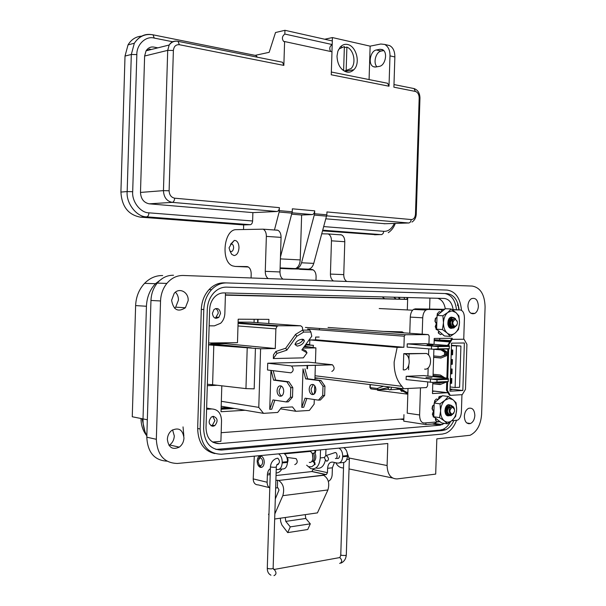 <?xml version="1.0" encoding="UTF-8"?>
<svg xmlns="http://www.w3.org/2000/svg" width="606" height="606" viewBox="0 0 606 606"><rect width="100%" height="100%" fill="white"/><g stroke="black" fill="none" stroke-linecap="round" stroke-linejoin="round"><path stroke-width="0.91" d="M147.334 419.769L143.016 418.905C142.864 425.124 144.145 430.73 146.849 435.729C144.145 430.73 142.864 425.124 143.016 418.905L132.259 416.761L135.623 305.591C136.039 296.758 139.024 289.342 144.576 283.343C149.871 278.002 155.916 275.404 162.711 275.541M384.484 298.637L382.288 296.887M406.717 297.501L407.3 299.303M146.432 306.257C146.849 297.304 149.856 289.789 155.439 283.706L162.681 278.275L155.439 283.706C149.856 289.789 146.849 297.304 146.432 306.257L143.016 418.905L146.432 306.257L135.623 305.591M396.021 298.909L393.695 297.175M403.99 297.432L404.679 299.197M399.536 298.993L398.4 297.296M399.293 297.319L399.96 299.008M144.917 431.427L142.084 418.723M275.298 498.958L279.01 489.981L277.972 487.845L275.647 487.898M339.595 455.818C339.368 457.803 338.58 458.681 337.216 458.447L338.421 458.318M264.261 462.469C263.875 466.128 262.527 467.741 260.209 467.302C258.254 466.294 257.239 464.158 257.171 460.908C257.55 457.257 258.898 455.644 261.224 456.083C263.178 457.091 264.186 459.219 264.261 462.469M278.495 464.105L276.866 464.666L278.033 464.529M280.305 518.213L280.729 521.743L281.881 524.993L287.714 532.613L307.727 529.508L310.302 523.842L305.772 518.456L305.25 514.63L317.438 512.881L327.914 489.951C329.815 483.209 328.376 478.323 323.604 475.301L322.597 475.051L326.301 474.596L327.467 472.665L327.604 468.317L332.383 467.794L332.164 474.748C331.914 477.922 330.641 480.134 328.354 481.369M323.127 475.165L278.593 480.475C283.305 483.626 284.722 488.694 282.828 495.663L274.836 513.903M274.677 519.016L305.25 514.63M287.714 532.613L290.282 526.872L285.782 521.387L285.259 517.501M268.943 515.009L268.526 514.502L268.988 513.441M278.116 480.331L277.593 480.21L277.359 487.694M326.036 474.657L311.87 471.551L276.033 475.528M275.881 480.406L277.593 480.21M290.282 526.872L310.302 523.842M269.791 487.86C268.019 486.762 267.132 484.891 267.132 482.24L267.36 474.93L270.2 474.619M269.45 487.648L258.209 484.883C255.065 484.853 253.391 482.853 253.202 478.884L254.3 456.166M311.87 471.551L313.317 468.938M339.504 462.886L342.299 462.59C345.291 462.757 347.003 460.658 347.45 456.303L347.473 455.576C347.405 451.765 346.155 449.137 343.731 447.682M332.383 467.794L334.459 462.469M338.943 448.137C341.367 449.599 342.617 452.235 342.678 456.06L342.655 456.788C342.216 461.166 340.496 463.264 337.512 463.098L332.649 462.098C329.709 461.939 328.028 464.014 327.604 468.317M270.382 468.673C268.556 469.695 267.549 471.779 267.36 474.93M276.222 469.324L277.131 469.529C280.07 469.726 281.76 467.537 282.207 462.954L282.229 462.189C282.169 458.181 280.949 455.409 278.563 453.864M279.086 469.324L282.381 468.968C285.328 469.165 287.017 466.984 287.464 462.423L287.486 461.658C287.426 457.666 286.206 454.901 283.813 453.364M309.265 462.348C313.666 463.567 314.362 452.69 309.969 451.432L307.939 451.629M261.792 467.317L260.118 466.378L259.057 464.794M258.535 458.962L260.769 455.954M311.007 451.205L309.325 451.493M257.959 461.204L259.822 457.916C261.557 457.969 262.512 459.409 262.678 462.249C262.224 465.294 261.057 466.188 259.186 464.931L257.959 461.204M312.908 458.825L312.469 454.212M313.075 461.34C314.741 459.015 314.87 456.318 313.461 453.243M304.015 451.447L303.833 452.023M308.954 466.711L311.84 466.726L314.506 464.597L314.203 462.537L311.999 461.09M312.158 453.553L315.112 452.856L315.726 451.803L315.241 450.379M312.12 453.477L314.506 452.917L315.12 451.864L314.628 450.44M308.621 451.008L308.855 451.409M314.506 464.597L315.12 464.537L314.809 462.476L312.204 460.772M307.681 451.523L308.121 451.061M294.766 464.613C297.478 463.408 297.917 461.408 296.084 458.628L295.243 458.515M333.959 452.917L335.383 452.568C337.777 452.591 337.481 459.856 335.376 458.394M326.831 461.272L326.785 461.264C324.089 458.787 323.907 456.863 326.24 455.485L326.301 455.492C328.997 457.984 329.172 459.909 326.831 461.272M287.456 462.643C288.365 460.227 288.176 458.507 286.88 457.485M230.515 244.316L234.317 240.385L235.795 240.605C237.893 241.756 238.961 244.195 238.984 247.93C238.559 252.566 236.946 255.118 234.151 255.573L231.697 254.353L230.136 251.149M229.045 247.816L231.295 243.991C232.757 244.082 233.53 245.339 233.621 247.771C233.083 251.142 231.871 252.217 229.985 250.998L229.045 247.816M464.347 416.307C464.696 421.89 466.741 424.291 470.506 423.511C473.097 422.162 474.536 419.496 474.846 415.496C474.498 409.876 472.422 407.49 468.605 408.33C466.067 409.701 464.65 412.36 464.347 416.307M467.923 306.878L468.014 304.757M467.915 305.947C468.43 312.211 470.756 314.696 474.892 313.4C477.005 311.992 478.172 309.575 478.384 306.144C477.869 299.841 475.521 297.372 471.339 298.735C469.271 300.159 468.135 302.568 467.915 305.947M174.551 308.204L175.679 307.174L178.452 300.114C178.482 296.887 177.467 294.251 175.407 292.198M171.596 300.303C173.414 309.984 178.012 312.476 185.383 307.757L188.171 300.614C188.769 292.115 179.156 287.062 174.164 293.402L171.596 300.303M168.991 445.387L169.642 444.978C172.505 442.827 174.058 439.827 174.301 435.972L172.581 429.851M167.354 439.312C168.468 447.539 172.445 450.152 179.278 447.137C182.164 444.963 183.724 441.925 183.966 438.024C182.792 429.624 178.709 427.094 171.71 430.442C169.029 432.631 167.574 435.585 167.354 439.312M314.991 452.887C316.415 456.682 315.999 459.651 313.749 461.78M212.986 426.276L214.804 425.632C218.274 421.132 217.774 418.034 213.297 416.322L211.38 417.019C207.987 421.556 208.525 424.639 212.986 426.276M212.403 313.347C213.16 317.983 215.312 319.301 218.857 317.317L220.501 313.431C219.736 308.765 217.569 307.462 213.994 309.514L212.403 313.347M183.217 275.48L472.225 286.062C480.429 287.623 484.717 294.584 485.088 306.954L481.611 414.299C480.8 424.821 476.967 431.813 470.104 435.282L436.828 438.85L435.691 474.104L397.028 478.929C390.772 478.838 387.469 474.377 387.098 465.537L387.802 443.501L177.467 463.454C164.309 463.158 157.265 455.106 156.333 439.297L160.545 300.97C160.84 294.198 162.946 288.35 166.87 283.419C171.468 278.025 176.914 275.374 183.217 275.48M458.863 309.886L457.939 303.818M456.5 420.39C454.121 426.798 450.576 431.071 445.864 433.207L442.478 434.063L221.379 454.235C208.131 453.841 201.048 445.425 200.124 428.972L203.798 309.537C204.169 301.621 206.76 294.993 211.57 289.66C216.001 285.078 221.031 282.835 226.667 282.926L224.167 282.85C218.531 282.76 213.509 284.994 209.085 289.57C204.275 294.887 201.684 301.493 201.313 309.386L197.662 428.487C198.117 442.6 203.836 450.962 214.819 453.576M173.513 275.253C167.241 275.154 161.817 277.775 157.242 283.108C153.341 287.979 151.25 293.758 150.962 300.447L160.545 300.97M166.968 461.166C154.341 460.34 147.622 452.349 146.803 437.191L150.962 300.447M183.035 426.897L183.86 436.085M343.511 467.946C340.201 467.946 337.618 466.211 335.769 462.742M303.833 451.887L303.848 451.462M251.073 277.965L251.195 274.109C251.157 270.39 250.073 267.958 247.952 266.807L247.036 266.579M315.976 280.343L316.09 276.669C316.044 273.132 314.938 270.814 312.772 269.708L311.84 269.488M268.231 278.593C266.269 277.222 265.276 274.806 265.269 271.344L266.36 236.385C266.329 232.734 265.261 230.325 263.163 229.174L236.317 229.659C223.811 229.166 220.486 261.686 232.56 265.875L235.181 266.435L246.854 266.572M282.972 279.131C280.995 277.775 280.002 275.389 279.995 271.958L281.07 237.385C281.04 233.772 279.972 231.394 277.859 230.25L276.563 230M333.444 280.979C331.444 279.677 330.429 277.374 330.421 274.071L331.467 240.817C331.437 237.34 330.346 235.045 328.202 233.939L321.847 233.802M297.751 269.011L311.651 269.473M346.791 281.472C344.784 280.177 343.769 277.896 343.753 274.632L344.791 241.718C344.761 238.279 343.67 236.007 341.519 234.908L340.208 234.666M312.529 269.882L313.196 269.905M469.082 423.299L468.877 423.799M457.81 303.424L457.553 305.492M226.667 282.926L447.114 290.069C455.507 291.388 460.302 298.129 461.499 310.302M268.579 473.248L270.231 473.581M281.843 469.029C280.328 471.635 278.419 472.945 276.109 472.953M306.651 465.211L310.855 468.658C316.241 469.582 319.377 466.006 320.263 457.931L320.521 449.879M325.399 460.212C323.809 466.461 320.771 469.074 316.294 468.067M325.967 449.364L325.77 455.47M141.009 418.504C141.077 425.344 143.024 431.124 146.841 435.843M459.121 309.901C457.894 300.023 453.856 294.592 447.001 293.599L226.538 287.13C221.841 287.062 217.645 288.926 213.948 292.706C209.827 297.22 207.6 302.841 207.282 309.583L203.624 428.722C204.389 442.562 210.35 449.675 221.516 450.038L442.592 430.54L445.524 429.79C449.023 428.222 451.781 425.154 453.818 420.609M450.478 421.753C448.485 425.495 445.963 428.041 442.918 429.389L439.986 430.131L215.895 449.44M444.827 293.531C451.447 294.789 455.341 300.197 456.5 309.772M453.144 309.613C452.015 302.78 449.046 299.061 444.221 298.447L223.856 292.91C220.448 292.88 217.387 294.213 214.691 296.925C211.57 300.265 209.896 304.454 209.653 309.492L206.017 427.889C206.563 438.077 210.964 443.327 219.205 443.645L440.145 425.207L444.44 423.389M437.009 421.958L434.638 423.458L432.389 424.026L425.874 424.556L403.755 421.162L403.96 414.655M206.585 409.262L211.835 408.959C217.948 409.353 221.182 413.284 221.538 420.738L220.902 441.35L212.562 442.032M437.577 298.281C441.676 299.417 444.243 302.917 445.289 308.765M429.578 309.075L429.934 298.084M425.874 424.556L425.927 422.852M407.308 309.931L407.702 297.531M225.477 292.948L224.849 313.476C224.652 317.483 223.243 320.748 220.637 323.271L214.388 325.846L209.153 325.839M340.724 46.541L341.792 47.026M347.655 44.511C356.252 46.071 360.85 63.266 353.806 69.743C351.631 71.834 349.291 72.606 346.784 72.069C340.678 69.948 337.421 64.63 337.004 56.108L337.875 51.199L340.261 47.018C342.541 44.715 345.003 43.874 347.655 44.511M346.102 70.773L345.291 71.614M291.789 214.168L301.636 215.016L300.228 259.913C299.879 264.405 298.311 267.291 295.516 268.594L295.925 268.602C298.516 268.428 300.387 266.481 301.538 262.777L314.612 213.744L326.854 214.819L326.945 211.941L411.3 219.554C413.716 219.41 415.102 217.63 415.466 214.206L419.185 97.945C419.049 94.453 417.784 92.286 415.39 91.445L393.9 87.188L394.862 56.956L389.984 55.866L389.014 86.219L331.262 74.788L331.982 51.783L284.6 41.541L283.858 65.403L179.338 44.708C175.869 44.458 173.884 46.382 173.384 50.472L169.104 190.776C169.354 194.965 171.203 197.435 174.657 198.185L279.427 207.646C279.207 209.911 278.381 211.191 276.95 211.502L252.884 212.623L149.212 203.828C143.796 202.699 140.887 198.897 140.486 192.428L144.622 56.017L146.069 50.806C148.152 47.76 150.788 46.526 153.969 47.109L157.848 47.851M274.45 230L279.146 212.017L279.427 207.646M279.328 210.638L292.251 211.774L292.342 208.812L314.703 210.835C314.476 213.039 313.65 214.282 312.204 214.577L301.636 215.016M314.612 213.744L314.703 210.835M284.6 41.541L283.653 41.443C281.676 38.693 282.07 36.231 284.835 34.05L284.949 30.3L275.525 32.519L269.155 52.328L255.126 55.358M257.505 57.237L255.755 55.487M281.828 62.107L282.517 62.244L283.858 65.403M330.762 51.518C329.066 48.745 329.55 46.427 332.209 44.556L284.835 34.05M332.209 44.556L332.323 40.943L284.949 30.3M389.014 86.219L387.635 83.287L386.939 83.151M375.788 67.001L379.348 66.357C385.371 65.607 388.204 51.927 382.325 49.556L379.894 49.275L376.326 49.98C370.327 50.866 367.645 64.388 373.463 66.728L375.788 67.001M389.984 55.866C390.075 50.381 388.325 46.579 384.727 44.443L380.78 44.011L370.137 46.147L369.077 79.575M394.862 56.956C394.854 51.26 393.105 47.465 389.597 45.571L387.128 45.003M376.977 66.789C372.872 63.016 375.871 51.775 381.197 51.078L383.727 50.586M291.365 268.912L308.128 269.147C310.734 268.981 312.605 267.057 313.756 263.383L326.854 214.819M280.457 257.012L292.251 211.774M172.672 41.753L154.25 38.087C145.94 35.633 136.509 44.549 136.842 54.578L132.691 191.708C131.729 201.616 140.63 212.933 148.94 212.827L252.619 220.985L252.884 212.623M370.137 46.147L332.391 37.564L332.285 40.935M332.171 44.564L331.944 51.775M332.391 37.564L324.718 39.231M385.068 223.72L325.937 218.827M323.816 226.591L383.772 231.31C388.151 231.568 391.665 228.947 394.332 223.44M322.642 230.871L376.455 234.734M141.584 36.14C135.797 36.595 131.282 39.511 128.033 44.889L125.018 56.055L120.912 192.064C121.776 206.479 128.26 214.842 140.372 217.145L243.665 224.924L243.521 229.454M252.619 220.985C252.414 223.19 251.634 224.425 250.278 224.697L243.665 224.924M295.516 268.594L280.116 267.897M149.447 49.957L147.334 49.556M151.356 49.48L149.243 49.078M343.087 70.349L343.632 70.251L341.807 69.236M338.307 50.086L339.231 48.874L344.375 46.541L343.632 70.251M344.344 47.624L346.897 47.101C353.874 49.647 356.487 63.433 351.01 68.599L344.246 71.114M346.897 47.101L346.147 70.766M225.424 294.857L407.649 299.311M258.035 319.309L257.929 322.733M257.876 324.248L257.861 324.861M234.401 408.459L221.092 409.239M318.559 378.227L314.946 378.364M305.666 346.352L305.727 344.572M305.856 344.39L309.681 344.344L309.825 339.951L315.529 339.898L315.62 337.072L319.165 337.05M319.385 329.884L319.423 328.687M208.623 342.996L237.476 342.678L238.203 319.188L268.912 319.377L268.784 323.513M268.738 325.051L268.723 325.664M245.15 410.262L221.016 411.724L221.811 385.81M217.372 385.295L207.313 385.711M225.417 295.145L407.641 299.432M403.823 418.875L221.167 432.707M228.477 407.459L221.129 407.883M254.156 319.286L254.058 322.46M254.012 323.968L253.99 324.574M257.724 319.309L257.618 322.71M257.573 324.225L257.558 324.839M232 408.058L221.107 408.694M440.039 421.715L424.064 423.003C421.215 422.738 419.731 420.056 419.61 414.966L407.217 413.163L408.005 388.499M408.603 369.675L408.732 365.562M408.944 358.994L409.118 353.533M409.77 333.27L410.285 317.105C410.527 313.408 411.595 310.848 413.489 309.424L415.254 308.848L442.865 309.28M435.184 391.196L432.54 391.34M439.721 338.39L439.676 339.799M461.946 394.68L461.393 411.898C461.09 416.095 459.84 418.829 457.644 420.117L451.697 420.776M452.424 309.833L460.265 309.954C462.939 310.484 464.325 313.219 464.423 318.158L463.742 339.224M422.2 334.156L422.723 317.809C422.973 314.067 424.041 311.476 425.935 310.037L427.707 309.454L442.122 309.674M419.61 414.966L420.481 387.863M447.364 392.726L432.472 393.559L432.828 382.409M433.017 376.599L433.896 349.245M434.047 344.367L434.237 338.443L452.205 338.277L452.174 339.292M391.484 387.219C391.309 389.143 390.529 389.999 389.158 389.787L387.643 387.446L389.991 387.067M450.152 341.049L436.108 340.261L446.97 341.284L434.184 340.163M434.184 340.102L450.205 340.966M434.199 339.739L450.425 340.61M434.169 340.686L436.29 340.845M448.788 345.549L448.819 344.602L452.106 339.368L451.25 339.307L449.637 341.867L436.32 340.845M434.699 391.181L447.993 392.802L449.44 395.256L450.303 395.362L447.342 390.347L446.486 390.241L447.97 392.756L434.676 391.135M432.555 390.923L434.669 391.181M445.758 381.803L445.743 382.333L440.085 384.568L432.782 383.727M433.472 382.378L439.858 383.106L442.804 381.939M441.865 377.568L440.077 376.432L433.04 375.667M433.093 374.25L440.388 375.031L444.918 377.902M442.228 349.094L446.728 351.828L446.607 355.669L440.933 358.032L433.631 357.366M433.676 355.942L440.713 356.578L444.486 355.002L444.577 352.124L440.926 349.897L433.888 349.306M436.29 340.898L449.607 341.913L447.925 345.481M450.303 395.362L462.257 394.665L465.469 389.37L466.923 344.337L464.044 339.246L451.25 339.307M447.811 348.988L446.88 378.114M446.758 381.757L446.486 390.241M448.819 344.602L447.955 344.534M464.37 342.988L451.531 343.163L449.985 391.203L462.832 390.499L464.37 342.988M452.106 339.368L464.044 339.246M447.342 390.347L447.622 381.719M447.736 378.205L448.675 348.973M450.053 388.984L462.832 390.499M450.031 389.696L451.826 389.741L450.038 389.529M440.433 384.431L432.79 383.545M443.289 377.72L441.176 376.387L433.048 375.508M439.858 383.106L443.91 381.894M440.713 356.578L445.592 354.972L445.683 352.101L442.032 349.882L434.396 349.238M441.191 357.926L433.638 357.237M440.926 349.897L442.032 349.882M444.577 352.124L445.683 352.101M444.486 355.002L445.592 354.972M440.077 376.432L441.176 376.387M400.074 389.347L401.566 391.347L403.149 390.953M456.447 346.109L455.114 387.529L459.59 387.295L460.924 346.041L451.447 345.715M460.924 346.041L451.462 345.291M455.114 387.529L450.122 386.946M441.713 349.101L442.327 349.154M451.311 349.904L452.743 350.026L452.591 354.783L451.947 354.798L452.106 350.033L452.743 350.026M452.44 359.54L451.796 359.555L451.644 364.312L452.288 364.297L452.44 359.54L451.008 359.403M452.129 369.054L451.493 369.077L451.334 373.834L451.978 373.804L452.129 369.054L450.705 368.91M443.115 377.614L444.751 377.788M450.394 378.409L451.826 378.561L451.675 383.318L451.031 383.348L451.182 378.591L451.826 378.561M451.493 369.077L450.697 368.993M451.334 373.834L450.546 373.75M451.644 364.312L450.849 364.236M451.796 359.555L451.008 359.479M442.63 382.394L444.925 382.659M450.243 383.257L451.031 383.348M450.394 378.508L451.182 378.591M441.07 349.117L442.456 349.23M451.311 349.973L452.106 350.033M445.615 354.237L446.645 354.328M451.159 354.73L451.947 354.798M451.591 414.436L450.258 413.792L449.258 412.004L449.076 410.845L450.046 407.596M447.523 410.633L449.054 406.899L450.614 406.914M447.592 408.588L448.834 406.876L450.538 406.99M447.849 413.875L445.758 410.383L447.289 406.664L448.364 406.467M448.569 406.528L449.743 408.02M445.804 408.391L447.289 406.664M446.758 406.338L447.145 406.649M447.205 406.717L447.713 407.596M447.902 408.383L447.917 409.633M446.296 407.8L446.38 409.421M446.145 408.118L446.16 409.391M454.485 409.141L453.508 406.937L451.788 406.3C448.811 408.308 448.516 410.921 450.902 414.148L452.841 414.193L451.796 414.701C449.478 414.989 447.985 413.701 447.319 410.83L449.667 405.512L450.659 405.187L452.871 406.459M447.864 413.906L445.546 410.535M447.114 413.61L446.311 413.693M447.319 410.83L448.281 414.557C446.455 410.921 446.842 407.899 449.44 405.482L450.993 405.187M449.864 415.648L449.432 415.708C445.198 416.246 444.228 407.088 447.895 405.278L448.887 404.952M448.758 415.671C444.683 412.966 444.319 409.489 447.667 405.247L448.667 404.922M447.41 415.458L446.842 415.383M452.379 407.209C449.22 409.792 449.144 412.156 452.152 414.299C455.295 411.716 455.371 409.353 452.379 407.209M448.281 414.557L450.909 415.724L453.985 412.959M454.735 326.664C453.106 326.392 452.182 325.142 451.962 322.907L452.765 319.96M451.485 325.717L450.402 322.816L451.644 319.423L453.273 319.264M450.326 321.286L451.425 319.415L453.197 319.347M450.97 326.399L448.629 322.71L449.872 319.324L450.985 318.991M451.19 319.036L452.485 320.4M448.538 321.241L449.652 319.309L450.962 319.021M451.152 319.089L451.637 319.423M451.144 319.104L452.356 320.657M449.038 320.438L449.228 322.468M448.91 320.741L449.008 322.453M457.28 321.248L454.659 318.544C451.697 320.309 451.402 322.892 453.78 326.278L455.712 326.475L454.674 326.937C452.356 327.104 450.864 325.748 450.205 322.862L452.121 318.014L453.53 317.521L455.538 318.695M450.985 326.429L448.44 323.089M450.25 326.195L449.432 326.331M450.205 322.862L451.159 326.679C449.417 323.293 449.66 320.4 451.894 318.006L453.515 317.521M453.174 327.99L452.296 328.126C448.031 325.892 447.38 322.483 450.341 317.915L451.758 317.423M452.023 328.111C447.804 325.823 447.167 322.422 450.122 317.908L451.531 317.415M450.667 328.005L450.046 327.967M455.257 319.407C452.106 321.763 452.031 324.127 455.03 326.505C458.166 324.157 458.242 321.786 455.257 319.407M451.159 326.679L453.78 328.028L457.06 324.945M453.023 317.529L451.72 317.165C446.88 316.847 446.501 328.603 451.356 328.323L452.356 328.126M454.205 318.642L453.083 317.567M448.516 326.293L451.447 328.035L449.304 327.391M447.91 324.566L451.235 327.975M451.924 310.87L447.849 312.408C445.183 314.756 443.721 318.195 443.463 322.71C443.433 327.225 444.668 330.671 447.183 333.042C449.803 335.141 452.477 335.126 455.204 333.012C457.825 330.634 459.257 327.225 459.5 322.778C459.545 318.332 458.333 314.908 455.863 312.514L451.924 310.87M451.19 308.992L447.849 312.408L442.895 315.764L437.055 315.453L436.615 329.179L444.471 335.982L450.303 336.398L455.204 333.012L458.492 329.535L459.5 322.778L458.931 315.931L455.863 312.514L451.19 308.992L445.349 308.719L437.055 315.453M444.698 309.06L442.494 309.401L441.66 310.439L442.494 309.401M439.161 311.635L437.221 313.81L439.161 311.635L441.07 312.151M442.069 311.378L442.115 310.348M437.593 313.703L437.676 314.908L437.274 314.969L437.221 313.81M436.547 317.695L435.706 318.355L435.229 321.339L435.812 322.339L435.229 321.339M435.434 322.347L436.388 323.771L435.608 325.414L436.767 324.505M436.797 323.43L435.812 322.339M435.994 325.498L435.54 326.619L436.343 329.361L437.252 329.762M438.668 332.065L438.721 333.209L438.252 331.936L438.668 332.065L438.949 331.194M438.721 333.209L440.486 334.641L441.418 334.3M443.539 335.179L444.009 335.58M443.539 335.391L443.069 334.906M441.66 310.439L441.335 311.976M436.987 317.536L436.411 317.688M435.706 318.355L436.176 317.68M435.381 318.347L434.903 321.369M435.54 326.619L435.608 325.414M435.199 326.505L436.343 329.361M436.661 329.74L436.017 329.278M438.327 333.02L440.486 334.641M442.895 315.764L443.463 322.71L442.448 329.558L436.615 329.179M442.448 329.558L447.183 333.042L450.303 336.398M448.72 319.203L449.273 318.801M449.591 318.673L451 318.976M451.515 319.536L452.137 321.271M449.372 318.998L449.872 319.324M449.743 319.43L450.258 320.604M450.417 322.036L450.394 322.445M449.485 319.71L449.182 324.846M448.099 320.642L448.22 321.983M448.205 322.24L447.811 323.952M450.523 405.172L448.849 404.687C444.001 404.74 443.622 416.481 448.493 415.83L449.114 415.708M451.591 406.338L450.561 405.194M444.955 411.875L447.508 415.231M449.054 398.4L444.971 400.24C442.304 402.785 440.835 406.315 440.585 410.838C440.547 415.337 441.789 418.678 444.312 420.859C446.94 422.746 449.614 422.526 452.341 420.216C454.97 417.648 456.409 414.14 456.651 409.694C456.697 405.262 455.477 401.937 453.008 399.74L449.054 398.4M448.326 396.46L444.971 400.24L440.017 403.838L434.191 403.058L433.752 416.776L441.622 422.965L447.44 423.836L452.341 420.216L455.644 416.383L456.651 409.694L456.083 402.785L453.008 399.74L448.326 396.46L442.501 395.733L434.191 403.058M448.182 404.823L448.675 404.891M448.637 404.922L448.205 404.816M445.539 413.822L448.205 415.557M446.213 414.837L448.19 415.549M441.857 396.029L439.645 396.529L439.267 397.528L438.812 397.574L438.956 396.847L439.645 396.529M436.305 399.006L434.585 400.884L436.305 399.006L438.161 399.43M439.191 398.65L439.267 397.528M434.941 400.839L434.82 402.399L434.411 402.422L434.737 401.18M434.131 405.156L433.313 405.202L432.843 405.959L432.373 408.974L432.949 409.944L432.373 408.974M432.57 409.906L433.532 411.285L432.752 412.959L433.904 412.065M433.941 410.989L432.949 409.944M433.131 413.08L432.676 414.209L433.487 416.883L434.328 417.261M435.631 418.246L435.396 419.254L435.812 419.428L436.085 418.61M435.812 419.428L435.865 420.534L437.638 421.829L438.57 421.443M440.691 422.284L440.236 421.92M440.539 396.218L439.206 396.635M438.812 397.574L438.456 399.309M432.843 405.959L433.313 405.202M432.525 405.906L432.04 408.952M432.676 414.209L432.752 412.959M432.336 414.049L433.487 416.883M433.707 417.178L433.161 416.754M435.865 420.534L435.396 419.254M435.479 420.314L437.335 421.662M440.017 403.838L440.585 410.838L439.57 417.617L433.752 416.776M439.57 417.617L444.312 420.859L447.44 423.836M445.637 407.361L445.751 407.838M446.789 407.08L446.137 412.141M445.349 408.058L444.887 411.004M433.048 345.117L427.071 344.844L433.048 345.117M432.002 377.818L426.026 377.5L432.002 377.818M428.927 343.958L429.184 336.027L428.275 334.595L405.3 334.724L404.263 336.209L403.907 347.276L397.165 347.389L394.142 362.017C394.006 372.122 396.582 380.212 401.876 386.287L403.649 388.719L426.45 387.56L427.586 385.863L427.707 382.038M315.022 375.758L401.876 386.287M406.096 379.561L406.202 376.303L423.776 375.591L448.084 378.242L448.379 379.288L448.084 381.697L432.555 382.416L406.096 379.561M427.904 376.046L428.162 367.865M428.571 355.108L428.768 348.95M407.134 347.124L407.232 343.867L424.806 343.632L449.137 345.579L449.432 346.427L449.137 348.965L433.623 349.253L407.134 347.124M403.763 353.646L404.982 353.942C411.588 356.108 409.951 371.016 403.248 369.865L403.763 353.646L426.336 353.472C432.957 355.601 431.32 370.243 424.609 369.115M428.275 334.595L328.035 327.437M305.416 327.429L405.3 334.724M314.961 377.78L403.649 388.719M397.165 347.389L310.083 339.951M305.719 344.632L313.453 345.329L312.991 347.632M313.453 345.329L305.712 344.928M404.263 336.209L307.537 329.005M403.907 347.276L315.537 339.784M407.232 343.867L438.077 346.617L438.002 348.859L449.364 348.655M438.002 348.859L433.623 349.253M438.077 346.617L449.432 346.427M433.729 345.92L449.243 345.678M431.442 349.177L431.548 345.844M406.202 376.303L437.009 379.795L436.934 382.038L448.304 381.507M436.934 382.038L432.555 382.416M437.009 379.795L448.379 379.288M432.661 379.091L448.19 378.417M430.374 382.341L430.48 379.015M297.213 346.109C301.137 345.428 303.515 343.64 304.356 340.761L302.182 339.201C298.258 339.868 295.872 341.648 295.008 344.526L297.213 346.109M303.174 339.322C301.955 342.034 299.591 343.655 296.092 344.17L295.069 344.041M309.189 389.044C309.234 391.764 310.105 393.567 311.81 394.461C314.12 394.93 315.476 393.43 315.885 389.953C315.84 387.234 314.969 385.424 313.272 384.537C310.954 384.068 309.59 385.567 309.189 389.044M311.81 394.461L313.741 394.362C312.037 393.468 311.166 391.665 311.12 388.954L313.279 384.537M277.063 390.559C277.109 393.347 277.972 395.195 279.661 396.119C281.949 396.604 283.305 395.067 283.714 391.499C283.669 388.711 282.805 386.863 281.123 385.946C278.821 385.461 277.472 386.999 277.063 390.559M281.638 395.991C279.98 395.044 279.131 393.203 279.093 390.469L281.192 385.977M273.457 354.889L273.336 358.555L276.98 353.412L286.82 350.177L285.714 348.23L275.881 351.457L273.457 354.889M286.82 350.177L296.728 336.292L303.742 332.058L310.878 332.035L311.787 336.194L301.849 349.92L307.022 352.828L303.356 357.858L273.336 358.555M221.182 406.24L263.512 413.353L277.684 412.451L281.426 407.588L292.493 406.921L295.872 411.292L280.48 408.823M314.279 399.521L314.135 404.119L309.378 410.429L295.872 411.292M303.167 348.102L315.9 347.905L315.431 362.911M315.355 365.191L314.9 379.712M314.711 385.727L314.453 393.824M238.09 322.801L278.389 325.755L300.75 325.808L302.417 327.217L302.682 330.118M302.394 339.201L302.341 340.913M278.389 325.755L277.033 326.278L275.881 328.861L237.991 325.952M263.512 413.353L258.777 407.383L260.595 348.768L275.268 348.541L275.881 328.861M301.803 407.376L303.015 368.872L305.674 378.871L319.074 380.553L322.998 386.242L322.71 395.551L318.461 400.127L305.068 398.18L301.803 407.376L303.735 407.255L306.871 398.445M271.102 370.433L273.594 380.136L286.88 381.878L290.766 387.711L290.471 397.256L286.252 401.937L272.98 399.915L269.738 409.33L271.761 409.209L274.866 400.202M269.738 409.33L270.95 370.41M267.723 363.229L267.511 369.993L290.872 372.826C293.652 371.251 293.872 368.978 291.524 366.009L332.035 364.706L308.409 362.146L267.723 363.229L291.092 365.895M238.113 322.119L250.24 322.18M210.782 344.693L210.805 343.822L225.212 343.655L225.243 342.814M225.212 343.655L275.268 348.541M208.57 344.875L260.595 348.768M210.805 343.822L251.278 347.844L208.578 344.511M255.429 348.253L254.172 388.855L245.953 388.605L212.592 384.742L213.804 345.238M221.334 401.301L258.777 407.383M304.53 346.223L315.9 347.905M304.106 346.806L308.166 346.92L304.333 346.496M207.358 384.257L212.592 384.742M332.035 364.706L332.467 364.82C334.845 367.69 334.626 369.895 331.823 371.425M286.252 401.937L288.282 401.823L292.509 397.142L292.804 387.62L288.91 381.795L275.624 380.053L273.208 370.683M273.594 380.136L275.624 380.053M286.88 381.878L288.91 381.795M290.766 387.711L292.804 387.62M290.471 397.256L292.509 397.142M318.461 400.127L320.392 400.021L324.649 395.445L324.937 386.151L321.006 380.477L307.606 378.795L304.939 368.812M305.674 378.871L307.606 378.795M319.074 380.553L321.006 380.477M322.998 386.242L324.937 386.151M322.71 395.551L324.649 395.445M310.878 332.035L309.734 330.103L302.599 330.118L295.599 334.345L285.714 348.23M307.022 352.828L305.909 350.919L302.515 349.003M275.881 351.457L276.98 353.412M296.728 336.292L295.599 334.345M303.742 332.058L302.599 330.118M215.501 308.583C217.274 309.386 218.183 310.954 218.221 313.287L215.668 317.749L214.872 318.036M215.956 318.355L217.1 317.196M212.797 416.39L214.918 420.632L212.358 425.268L210.956 425.745M211.979 426.192L213.1 425.306M327.914 489.951L282.828 495.663M285.782 521.387L305.772 518.456M327.467 472.665L313.294 469.597M267.132 482.24L253.202 478.884M342.678 456.06L347.473 455.576M347.45 456.303L342.655 456.788M282.229 462.189L287.486 461.658M287.464 462.423L282.207 462.954M314.938 451.008L315.544 450.947M314.506 452.917L315.112 452.856M314.203 462.537L314.809 462.476M267.299 567.792L267.791 568.549C271.193 569.102 272.98 568.898 273.147 567.92L276.298 467.059M277.033 464.454L276.306 466.726C276.147 467.347 274.366 467.461 270.95 467.075L270.458 466.575M277.457 464.34C279.972 463.007 280.101 460.961 277.851 458.212L276.594 458.409M273.988 575.632C276.548 574.427 276.624 572.367 274.2 569.458L273.594 569.398M339.671 563.428C342.269 562.254 342.337 560.3 339.875 557.558L338.656 557.778M349.329 459.439L346.314 554.823L345.518 555.528L341.367 555.331L340.777 554.611M347.306 453.326L349.344 459.143L346.746 459.643M279.995 271.958L265.269 271.344M343.753 274.632L330.421 274.071M349.321 458.068L387.098 465.537M349.033 468.93L392.476 477.982M146.803 437.191L156.333 439.297M200.124 428.972L197.662 428.487M203.798 309.537L201.313 309.386M320.263 457.931L324.543 457.5M266.36 236.385L281.07 237.385M235.181 266.435L248.377 267.026M331.467 240.817L344.791 241.718M299.743 269.314L312.984 269.905M219.024 449.5L221.516 450.038M442.592 430.54L439.986 430.131M432.389 424.026L440.145 425.207M213.145 442.372L219.205 443.645M403.801 419.678L400.293 419.147M211.835 408.959L206.623 408.058M415.39 91.445L414.012 88.567L413.3 88.423M419.185 97.945L419.943 98.536L416.239 214.312M415.466 214.206L416.231 214.456C415.951 217.872 414.534 220.402 411.989 222.054M411.3 219.554L410.512 221.963L409.042 222.97L384.015 223.758M326.74 215.842L408.77 223M314.423 215.085L326.664 216.153M292.137 212.82L312.204 214.577M279.146 212.017L292.062 213.145M174.657 198.185C174.445 200.639 173.649 202.033 172.271 202.366L276.95 211.502M169.104 190.776L163.446 190.632C163.809 197.314 166.756 201.23 172.271 202.366L149.212 203.828M173.384 50.472L167.71 50.366L163.446 190.632L140.486 192.428M179.338 44.708L178.058 41.337L177.331 41.216M176.664 41.155C173.498 40.844 170.998 42.132 169.18 45.011L167.71 50.366L144.622 56.017M381.197 51.078L376.326 49.98M379.894 49.275L383.083 50.003M301.538 262.777L313.756 263.383M148.94 212.827C148.735 215.213 147.993 216.547 146.69 216.85L250.278 224.697M132.691 191.708L127.169 191.564C125.965 203.298 136.782 217.115 146.69 216.85L140.372 217.145M136.842 54.578L131.313 54.472L127.169 191.564L120.912 192.064M154.25 38.087L153.038 34.822L152.417 34.701M152.22 34.739C145.061 33.338 139.1 36.171 134.335 43.231L131.313 54.472L125.018 56.055M383.772 231.31L383.204 233.363L381.886 234.545L374.531 234.78M322.831 230.197L381.371 234.636M295.925 268.602L308.128 269.147M280.404 258.891L300.228 259.913M280.101 268.413L291.675 268.928M410.285 317.105L422.723 317.809M415.254 308.848L427.707 309.454M452.031 309.56L460.265 309.954M390.332 387.075L378.508 389.734L388.378 389.234M406.808 393.339L398.324 388.605L394.983 387.651M403.634 332.83L402.392 331.997L392.393 332.035M407.838 393.582L406.376 392.173L407.876 392.362M390.453 331.891L402.005 331.853L383.469 331.391M370.327 384.605L370.228 387.605L377.19 388.484L383.606 386.242M399.877 388.249L406.376 392.173L406.982 393.453M377.879 389.764L371.167 388.916L369.933 387.476M388.423 389.279L378.356 389.787M402.263 331.906L403.838 332.845M378.508 389.734L377.19 388.484L378.508 389.734M300.493 325.786L249.998 322.165M247.21 348.003L245.953 388.605M307.113 365.426L307.007 368.751M156.734 283.752L144.576 283.343M261.315 467.188L260.209 467.302M323.604 475.301L278.593 480.475M312.128 471.491L326.301 474.596M259.822 457.916L260.989 456.007M309.969 451.432L284.555 453.856M259.186 464.931L260.118 466.378M270.927 575.192C268.488 573.905 267.276 571.61 267.284 568.314L270.443 466.915C270.791 462.954 272.602 460.196 275.874 458.644L277.851 458.212M343.685 462.575L340.761 555.073L339.89 557.543L274.2 569.458L273.177 568.413M341.004 563.088C344.064 561.664 345.821 559.065 346.284 555.285M286.858 457.416L296.084 458.628M326.301 455.492L335.232 452.523M231.295 243.991L234.317 240.385M229.985 250.998L231.697 254.353M470.506 423.511L466.779 422.965M474.892 313.4L470.748 313.196M185.383 307.757L175.679 307.174M179.278 447.137L169.642 444.978M214.804 425.632L212.486 425.192M218.857 317.317L216.531 317.158M166.87 283.419L157.242 283.108M209.085 289.57L211.57 289.66M277.859 230.25L263.163 229.174M341.519 234.908L328.202 233.939M442.918 429.389L445.524 429.79M442.395 424.632L434.638 423.458M345.7 71.213L353.806 69.743M284.305 41.579L283.653 41.443M387.635 83.287L331.346 72.023M389.597 45.571L384.727 44.443M419.966 98.18C419.852 93.112 417.867 89.908 414.012 88.567L393.983 84.56M282.517 62.244L178.058 41.337C174.505 40.693 171.543 41.92 169.18 45.011L146.069 50.806M375.084 67.069L373.463 66.728M256.376 55.616L153.038 34.822C145.281 33.497 139.047 36.299 134.335 43.231L128.033 44.889M388.257 232.681C391.438 230.628 393.794 227.538 395.309 223.409M413.489 309.424L425.935 310.037M390.234 389.726L399.846 389.241M403.611 391.241L402.679 391.287M391.029 331.936L402.732 332.096M370.024 384.568L369.925 387.552L370.842 388.855M379.204 308.53L412.618 310.196M377.553 390.302L407.823 394.173M437.57 313.749L437.191 313.855M442.206 309.651L441.774 309.78M439.388 396.748L438.956 396.847M404.982 353.942L426.336 353.472M303.629 339.519L304.356 340.761M281.578 396.021L279.661 396.119M238.075 323.392L277.033 326.278M307.583 365.41L307.484 368.736M291.524 366.009L332.467 364.82"/></g></svg>
